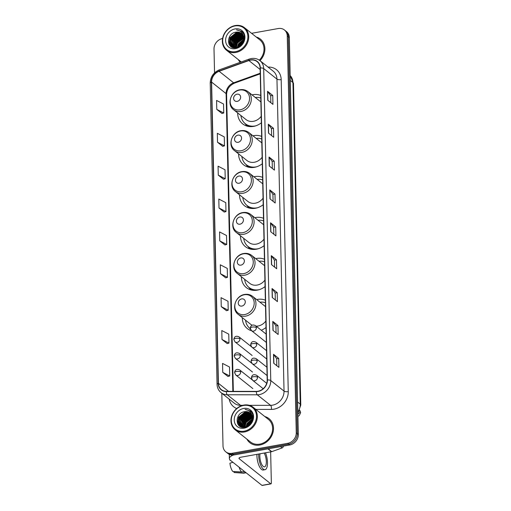 <?xml version="1.0" encoding="UTF-8"?>
<svg xmlns="http://www.w3.org/2000/svg" width="511" height="511" viewBox="0 0 511 511"><rect width="100%" height="100%" fill="white"/><g stroke="black" fill="none" stroke-linecap="round" stroke-linejoin="round"><path stroke-width="0.77" d="M265.375 300.181A16.984 14.544 -51.5 0 0 257.48 299.414A16.984 14.544 -51.5 0 0 256.663 299.587M242.303 317.644A16.984 14.544 -51.5 0 0 247.267 328.547A16.984 14.544 -51.5 0 0 251.712 330.815M264.442 259.243A16.984 14.544 -51.5 0 0 256.548 258.477A16.984 14.544 -51.5 0 0 255.73 258.643M241.377 276.7A16.984 14.544 -51.5 0 0 246.34 287.61A16.984 14.544 -51.5 0 0 257.269 290.152A16.984 14.544 -51.5 0 0 265.062 286.575M263.516 218.299A16.984 14.544 -51.5 0 0 255.621 217.533A16.984 14.544 -51.5 0 0 254.804 217.705M240.445 235.763A16.984 14.544 -51.5 0 0 245.414 246.666A16.984 14.544 -51.5 0 0 256.337 249.208A16.984 14.544 -51.5 0 0 264.136 245.638M262.584 177.355A16.984 14.544 -51.5 0 0 254.689 176.595A16.984 14.544 -51.5 0 0 253.871 176.761M239.518 194.819A16.984 14.544 -51.5 0 0 244.482 205.722A16.984 14.544 -51.5 0 0 255.411 208.271A16.984 14.544 -51.5 0 0 263.203 204.694M261.658 136.418A16.984 14.544 -51.5 0 0 253.763 135.651A16.984 14.544 -51.5 0 0 252.945 135.817M238.586 153.881A16.984 14.544 -51.5 0 0 243.555 164.785A16.984 14.544 -51.5 0 0 254.478 167.327A16.984 14.544 -51.5 0 0 262.277 163.75M260.725 95.474A16.984 14.544 -51.5 0 0 252.83 94.707A16.984 14.544 -51.5 0 0 252.019 94.88M237.66 112.937A16.984 14.544 -51.5 0 0 242.623 123.841A16.984 14.544 -51.5 0 0 253.552 126.389A16.984 14.544 -51.5 0 0 261.345 122.812M261.268 330.227A16.984 14.544 -51.5 0 0 265.995 327.519M221.819 393.266L223.013 445.905A9.613 8.233 -51.5 0 0 225.824 451.858L227.893 453.506A9.613 8.233 -51.5 0 0 234.076 454.943L289.743 444.979A9.613 8.233 -51.5 0 0 298.328 434.439L289.322 37.578A9.613 8.233 -51.5 0 0 286.518 31.625L285.483 30.801A9.613 8.233 -51.5 0 1 288.287 36.754A9.613 8.233 -51.5 0 0 285.483 30.801L284.442 29.977A9.613 8.233 -51.5 0 0 278.259 28.533L251.559 33.317M225.824 451.858A9.613 8.233 -51.5 0 0 232.007 453.295L287.674 443.331A9.613 8.233 -51.5 0 0 296.259 432.791L297.293 433.615L288.287 36.754L297.293 433.615A9.613 8.233 -51.5 0 1 288.709 444.155A9.613 8.233 -51.5 0 0 297.293 433.615L298.328 434.439M232.007 453.295L233.042 454.119L288.709 444.155L233.042 454.119A9.613 8.233 -51.5 0 1 226.858 452.682A9.613 8.233 -51.5 0 0 233.042 454.119L234.076 454.943M238.267 59.589A15.381 13.171 -51.5 0 0 240.266 62.304A15.381 13.171 -51.5 0 1 238.267 59.589M246.877 439.115A15.381 13.171 -51.5 0 0 249.866 442.724A15.381 13.171 -51.5 0 0 259.767 445.024A15.381 13.171 -51.5 0 0 272.593 433.743A15.381 13.171 -51.5 0 0 269.01 418.643A15.381 13.171 -51.5 0 0 264.826 416.542A15.381 13.171 -51.5 0 1 269.01 418.643L269.01 418.643A15.381 13.171 -51.5 0 1 272.593 433.743A15.381 13.171 -51.5 0 1 259.767 445.024A15.381 13.171 -51.5 0 1 249.866 442.724A15.381 13.171 -51.5 0 1 246.877 439.115M250.511 60.119A10.252 8.776 128.5 0 1 257.11 61.652A10.252 8.776 128.5 0 1 260.105 68.001L267.183 379.992A10.252 8.776 128.5 0 1 256.394 391.381L226.386 391.356A10.252 8.776 128.5 0 1 221.423 389.676A10.252 8.776 128.5 0 1 218.427 383.327L211.592 82.086A10.252 8.776 128.5 0 1 219.123 71.278L248.889 60.553A10.252 8.776 128.5 0 1 250.511 60.119M250.505 59.876A10.507 9 -51.5 0 0 248.838 60.324L219.078 71.048A10.507 9 -51.5 0 0 211.356 82.124L218.191 383.371A10.507 9 -51.5 0 0 226.354 391.598L256.356 391.624A10.507 9 -51.5 0 0 267.419 379.954L260.335 67.957A10.507 9 -51.5 0 0 250.505 59.876M273.724 363.251L278.904 367.371L278.706 358.403L273.519 354.283L273.724 363.251M276.815 365.704L276.655 358.741L273.666 354.43A2.561 0.926 178.7 0 0 273.519 354.283M276.655 358.767L278.706 358.403M272.976 330.374L278.163 334.494L277.958 325.533L272.778 321.413L272.976 330.374M276.068 332.833L275.914 325.871L272.919 321.56A2.561 0.926 178.7 0 0 272.778 321.413M275.914 325.897L277.958 325.533M272.235 297.504L277.416 301.624L277.211 292.656L272.031 288.536L272.235 297.504M275.32 299.957L275.167 293.001L272.171 288.689A2.561 0.926 178.7 0 0 272.031 288.536M275.167 293.027L277.211 292.656M271.488 264.628L276.668 268.748L276.464 259.786L271.284 255.666L271.488 264.628M274.579 267.087L274.42 260.125L271.43 255.813A2.561 0.926 178.7 0 0 271.284 255.666M274.42 260.15L276.464 259.786M267.758 100.265L272.938 104.385L272.733 95.423L267.553 91.303L267.758 100.265M270.849 102.724L270.689 95.761L267.7 91.45A2.561 0.926 178.7 0 0 267.553 91.303M270.689 95.787L272.733 95.423M268.505 133.141L273.685 137.261L273.481 128.293L268.301 124.173L268.505 133.141M271.596 135.594L271.437 128.631L268.441 124.326A2.561 0.926 178.7 0 0 268.301 124.173M271.437 128.657L273.481 128.293M269.246 166.011L274.433 170.131L274.228 161.169L269.048 157.049L269.246 166.011M272.337 168.47L272.184 161.508L269.188 157.196A2.561 0.926 178.7 0 0 269.048 157.049M272.184 161.533L274.228 161.169M269.993 198.888L275.18 203.008L274.975 194.039L269.789 189.92L269.993 198.888M273.085 201.34L272.925 194.378L269.936 190.066A2.561 0.926 178.7 0 0 269.789 189.92M272.925 194.404L274.975 194.039M270.741 231.758L275.921 235.878L275.716 226.91L270.536 222.79L270.741 231.758M273.832 234.217L273.672 227.254L270.683 222.943A2.561 0.926 178.7 0 0 270.536 222.79M273.672 227.28L275.716 226.91M259.978 60.662A15.381 13.171 -51.5 0 0 260.399 39.111A15.381 13.171 -51.5 0 0 256.209 37.016A15.381 13.171 -51.5 0 1 260.399 39.111A15.381 13.171 -51.5 0 1 259.978 60.662M296.259 432.791L287.252 35.93A9.613 8.233 -51.5 0 0 284.442 29.977M222.579 38.504A9.613 8.233 -51.5 0 0 214.007 49.043L214.55 72.862M221.257 306.632L228.213 310.234L228.008 301.266L221.052 297.664L221.257 306.632L226.437 310.694M221.998 339.502L228.96 343.105L228.756 334.137L221.8 330.54L221.998 339.502L227.184 343.571M222.745 372.378L229.707 375.975L229.503 367.013L222.541 363.41L222.745 372.378L227.925 376.441M219.015 208.015L225.977 211.611L225.773 202.65L218.81 199.047L219.015 208.015L224.195 212.078M218.274 175.139L225.23 178.741L225.025 169.773L218.069 166.177L218.274 175.139L223.454 179.208M217.526 142.269L224.482 145.865L224.278 136.903L217.322 133.301L217.526 142.269L222.707 146.331M216.779 109.392L223.741 112.995L223.537 104.027L216.575 100.431L216.779 109.392L221.959 113.461M220.509 273.755L227.472 277.358L227.267 268.396L220.305 264.794L220.509 273.755L225.69 277.824M219.762 240.885L226.724 244.488L226.52 235.52L219.558 231.917L219.762 240.885L224.942 244.954M226.724 244.488L224.891 244.967M225.977 211.611L224.15 212.091M225.23 178.741L223.403 179.22M224.482 145.865L222.655 146.344M223.741 112.995L221.908 113.474M227.472 277.358L225.638 277.837M228.213 310.234L226.386 310.707M228.96 343.105L227.133 343.584M229.707 375.975L227.874 376.454M235.571 51.643A13.778 11.798 -51.5 0 0 247.88 36.537A13.778 11.798 -51.5 0 0 234.99 25.94A13.778 11.798 -51.5 0 0 222.681 41.046A13.778 11.798 -51.5 0 0 235.571 51.643M235.846 52.448A14.417 12.347 -51.5 0 0 247.867 41.87A14.417 12.347 -51.5 0 0 244.514 27.709A14.417 12.347 -51.5 0 0 235.232 25.55A14.417 12.347 -51.5 0 0 223.211 36.128A14.417 12.347 -51.5 0 0 226.565 50.282A14.417 12.347 -51.5 0 0 235.846 52.448M259.307 60.17A14.417 12.347 -51.5 0 0 259.799 39.864L244.514 27.709M239.033 46.514L239.716 44.834L243.293 41.155M239.544 46.201L243.095 41.736M237.436 47.197L238.426 43.799L243.626 39.404M237.794 47.076L238.746 44.061L243.587 39.788M236.171 47.453L237.13 42.771L243.638 38.07M236.465 47.414L237.449 43.026L243.651 38.376M235.086 47.485L235.833 41.742L242.31 37.041L243.492 36.952M235.341 47.491L236.159 41.998L242.629 37.297L243.543 37.214M234.127 47.357L234.536 40.714L241.013 36.013L243.21 36M234.357 47.402L234.862 40.969L241.333 36.268L243.293 36.224M233.757 47.715L233.399 47.28M233.278 47.101L233.24 39.679L239.716 34.984L242.834 35.176M233.872 47.734L233.597 47.363M233.482 47.178L233.565 39.941L240.042 35.24L242.936 35.368M233.693 47.708L232.652 46.891M232.511 46.744L231.898 45.952L231.943 38.651L238.42 33.95L242.374 34.454M233.61 47.695L233.118 47.306M233.284 47.434L232.831 46.999M232.69 46.84L232.224 46.207L232.269 38.913L238.746 34.211L242.495 34.627M243.645 38.312A8.01 6.86 -51.5 0 0 241.307 33.349A8.01 6.86 -51.5 0 0 236.152 32.148C225.824 33.189 226.296 49.937 236.101 47.708C242.987 46.935 247.113 36.735 242.406 32.091L241.677 31.433L236.478 29.849C241.09 30.647 243.479 33.471 243.645 38.312C243.421 43.013 241.147 46.022 236.817 47.351L231.822 46.277L230.602 44.923L230.653 37.622L237.123 32.921L241.837 33.828M235.807 47.753L231.822 46.277M231.988 46.405L230.927 45.179L230.972 37.878L237.449 33.177L241.978 33.975M243.958 38.325L244.392 38.274M243.715 36.958L244.399 37.016M243.779 37.214L244.411 37.239M243.479 36.045L244.066 36.185M243.517 36.255L244.175 36.383M236.152 32.148L241.384 33.413M235.054 28.929A10.571 9.051 -51.5 0 0 225.613 40.522A10.571 9.051 -51.5 0 0 235.501 48.654A10.571 9.051 -51.5 0 0 244.948 37.06A10.571 9.051 -51.5 0 0 235.054 28.929M236.478 29.849L241.729 31.471M229.235 44.642L230.148 37.769L237.653 32.072M230.78 46.431L230.289 44.368M230.25 43.691L231.445 38.798L238.95 33.1M231.968 47.165L231.707 46.182M231.694 46.137L231.585 45.396M231.547 44.725L232.741 39.826L240.247 34.128M232.837 45.754L234.038 40.854L241.543 35.157M234.134 46.782L235.328 41.889L242.84 36.192M235.43 47.491L236.625 42.918L243.562 37.348M241.492 44.463L241.818 44.055M228.992 44.176L229.988 37.642L236.919 32.072M230.621 46.297L230.103 43.946M230.091 43.045L231.285 38.67L238.215 33.1M231.828 47.095L231.54 46.035M231.528 45.958L231.4 44.981M231.387 44.074L232.575 39.698L239.512 34.128M232.677 45.102L233.872 40.727L240.809 35.163M233.974 46.131L235.169 41.755L242.099 36.192M235.271 47.165L236.465 42.79L243.396 37.22M238.228 46.91L239.059 44.847L243.504 40.28M240.655 45.338L242.489 43.026M237.206 101.363A3.845 3.29 -51.5 0 0 240.643 97.147A3.845 3.29 -51.5 0 0 237.047 94.19A3.845 3.29 -51.5 0 0 233.61 98.406A3.845 3.29 -51.5 0 0 237.206 101.363M233.597 109.705A11.536 9.875 -51.5 0 0 241.02 111.436A11.536 9.875 -51.5 0 0 250.639 102.973A11.536 9.875 -51.5 0 0 247.95 91.648C245.663 89.891 243.025 89.259 240.029 89.751C230.844 90.907 226.335 104.563 233.597 109.705L246.015 119.58A11.536 9.875 -51.5 0 0 253.437 121.305A11.536 9.875 -51.5 0 0 261.198 116.336M260.872 101.951A11.536 9.875 -51.5 0 0 260.367 101.517L247.95 91.648M240.911 115.524A15.221 13.03 -51.5 0 0 245.274 123.7A15.221 13.03 -51.5 0 0 255.066 125.981A15.221 13.03 -51.5 0 0 255.672 125.859M260.782 98.01A15.221 13.03 -51.5 0 0 255.27 97.467M245.274 123.7L245.791 124.109A15.221 13.03 -51.5 0 0 252.185 126.568M238.139 142.307A3.845 3.29 -51.5 0 0 241.569 138.091A3.845 3.29 -51.5 0 0 237.973 135.134A3.845 3.29 -51.5 0 0 234.543 139.35A3.845 3.29 -51.5 0 0 238.139 142.307M234.523 150.649A11.536 9.875 -51.5 0 0 241.946 152.374A11.536 9.875 -51.5 0 0 251.565 143.917A11.536 9.875 -51.5 0 0 248.883 132.585C246.589 130.835 243.951 130.203 240.962 130.695C231.77 131.851 227.261 145.507 234.523 150.649L246.941 160.518A11.536 9.875 -51.5 0 0 254.363 162.249A11.536 9.875 -51.5 0 0 262.13 157.273M261.804 142.895A11.536 9.875 -51.5 0 0 261.3 142.46L248.883 132.585M241.844 156.462A15.221 13.03 -51.5 0 0 246.206 164.638A15.221 13.03 -51.5 0 0 255.998 166.918A15.221 13.03 -51.5 0 0 256.599 166.797M261.715 138.947A15.221 13.03 -51.5 0 0 256.196 138.404M246.206 164.638L246.724 165.053A15.221 13.03 -51.5 0 0 253.111 167.512M239.065 183.245A3.845 3.29 -51.5 0 0 242.501 179.029A3.845 3.29 -51.5 0 0 238.905 176.071A3.845 3.29 -51.5 0 0 235.469 180.287A3.845 3.29 -51.5 0 0 239.065 183.245M235.456 191.587A11.536 9.875 -51.5 0 0 242.878 193.318A11.536 9.875 -51.5 0 0 252.498 184.854A11.536 9.875 -51.5 0 0 249.809 173.529C247.522 171.773 244.878 171.147 241.888 171.632C232.703 172.788 228.187 186.445 235.456 191.587L247.873 201.462A11.536 9.875 -51.5 0 0 255.296 203.193A11.536 9.875 -51.5 0 0 263.056 198.217M262.731 183.839A11.536 9.875 -51.5 0 0 262.226 183.404L249.809 173.529M242.77 197.406A15.221 13.03 -51.5 0 0 247.132 205.582A15.221 13.03 -51.5 0 0 256.924 207.862A15.221 13.03 -51.5 0 0 257.531 207.741M262.641 179.891A15.221 13.03 -51.5 0 0 257.129 179.348M247.132 205.582L247.65 205.99A15.221 13.03 -51.5 0 0 254.044 208.456M239.998 224.188A3.845 3.29 -51.5 0 0 243.428 219.973A3.845 3.29 -51.5 0 0 239.831 217.015A3.845 3.29 -51.5 0 0 236.401 221.231A3.845 3.29 -51.5 0 0 239.998 224.188M236.382 232.531A11.536 9.875 -51.5 0 0 243.804 234.262A11.536 9.875 -51.5 0 0 253.424 225.798A11.536 9.875 -51.5 0 0 250.741 214.473C248.448 212.717 245.81 212.084 242.821 212.576C233.629 213.732 229.12 227.389 236.382 232.531L248.8 242.399A11.536 9.875 -51.5 0 0 256.222 244.13A11.536 9.875 -51.5 0 0 263.989 239.161M263.663 224.776A11.536 9.875 -51.5 0 0 263.159 224.342L250.741 214.473M243.702 238.35A15.221 13.03 -51.5 0 0 248.065 246.526A15.221 13.03 -51.5 0 0 257.857 248.806A15.221 13.03 -51.5 0 0 258.457 248.685M263.574 220.835A15.221 13.03 -51.5 0 0 258.055 220.286M248.065 246.526L248.582 246.934A15.221 13.03 -51.5 0 0 254.97 249.394M240.924 265.132A3.845 3.29 -51.5 0 0 244.36 260.917A3.845 3.29 -51.5 0 0 240.764 257.959A3.845 3.29 -51.5 0 0 237.328 262.175A3.845 3.29 -51.5 0 0 240.924 265.132M237.308 273.468A11.536 9.875 -51.5 0 0 244.731 275.199A11.536 9.875 -51.5 0 0 254.35 266.742A11.536 9.875 -51.5 0 0 251.668 255.411C249.381 253.66 246.736 253.028 243.747 253.52C234.562 254.676 230.046 268.332 237.308 273.468L249.732 283.343A11.536 9.875 -51.5 0 0 257.154 285.074A11.536 9.875 -51.5 0 0 264.915 280.098M264.589 265.72A11.536 9.875 -51.5 0 0 264.085 265.286L251.668 255.411M244.628 279.287A15.221 13.03 -51.5 0 0 248.991 287.463A15.221 13.03 -51.5 0 0 258.783 289.743A15.221 13.03 -51.5 0 0 259.39 289.622M264.5 261.773A15.221 13.03 -51.5 0 0 258.988 261.23M248.991 287.463L249.509 287.878A15.221 13.03 -51.5 0 0 255.896 290.337M241.856 306.07A3.845 3.29 -51.5 0 0 245.286 301.854A3.845 3.29 -51.5 0 0 241.69 298.897A3.845 3.29 -51.5 0 0 238.254 303.112A3.845 3.29 -51.5 0 0 241.856 306.07M256.171 326.178A11.536 9.875 -51.5 0 0 258.081 326.012A11.536 9.875 -51.5 0 0 265.848 321.042M265.522 306.664A11.536 9.875 -51.5 0 0 265.017 306.23L252.594 296.354C250.307 294.598 247.669 293.966 244.68 294.457C235.488 295.614 230.978 309.27 238.241 314.412A11.536 9.875 -51.5 0 0 245.663 316.143A11.536 9.875 -51.5 0 0 255.283 307.679A11.536 9.875 -51.5 0 0 252.594 296.354M265.433 302.716A15.221 13.03 -51.5 0 0 259.914 302.173M245.561 320.231A15.221 13.03 -51.5 0 0 249.924 328.407A15.221 13.03 -51.5 0 0 250.326 328.714M238.241 314.412L250.658 324.287A11.536 9.875 -51.5 0 0 252.127 325.226M233.457 455.033A12.82 4.618 178.7 0 0 229.369 458.533A12.82 4.618 178.7 0 0 230.467 460.341L261.945 485.367L270.734 483.796L239.257 458.763A3.207 1.156 -1.3 0 1 238.982 458.316A3.207 1.156 -1.3 0 1 240.892 457.211L271.526 451.724L267.943 448.882M270.734 483.796A1.603 0.594 79.8 0 0 270.983 483.879L262.194 485.45A1.603 0.594 -100.2 0 1 261.945 485.367M270.983 483.879A1.603 0.594 79.8 0 0 271.347 482.812L270.651 451.884M283.292 446.244A1.603 1.373 128.5 0 1 282.117 447.93L271.775 451.66A1.603 1.373 128.5 0 1 271.526 451.724M260.016 453.787A8.01 2.964 79.8 0 0 259.844 456.4A8.01 2.964 79.8 0 0 264.494 466.862A8.01 2.964 79.8 0 0 266.32 461.554A8.01 2.964 79.8 0 0 264.155 453.046M230.193 460.111L231.017 460.775M256.937 454.336A10.897 4.037 79.8 0 0 256.918 455.793A10.897 4.037 79.8 0 0 263.248 470.018L265.005 469.698A10.897 4.037 79.8 0 0 267.489 462.481A10.897 4.037 79.8 0 0 265.484 452.81M258.694 454.024A10.897 4.037 79.8 0 0 258.681 455.473A10.897 4.037 79.8 0 0 265.005 469.698M239.078 467.188A10.571 3.916 79.8 0 0 241.562 471.985L232.729 471.436A8.329 3.085 79.8 0 1 229.931 463.196L232.946 462.308M244.462 471.468L241.562 471.985M234 471.519L234.019 472.471L242.859 473.02L245.759 472.496M242.859 473.02A10.571 3.916 79.8 0 0 243.485 473.18A10.571 3.916 79.8 0 0 243.856 473.16L246.091 472.764M229.893 459.791A8.329 3.085 79.8 0 0 229.861 460.207M234.019 472.471A8.329 3.085 79.8 0 0 234.377 472.541L243.485 473.18M244.181 431.175A13.778 11.798 -51.5 0 0 256.49 416.069A13.778 11.798 -51.5 0 0 243.6 405.472A13.778 11.798 -51.5 0 0 231.291 420.579A13.778 11.798 -51.5 0 0 244.181 431.175M244.456 431.974A14.417 12.347 -51.5 0 0 256.484 421.403A14.417 12.347 -51.5 0 0 253.124 407.241A14.417 12.347 -51.5 0 0 243.849 405.082A14.417 12.347 -51.5 0 0 231.822 415.654A14.417 12.347 -51.5 0 0 235.181 429.815A14.417 12.347 -51.5 0 0 244.456 431.974M235.181 429.815L250.467 441.97A14.417 12.347 -51.5 0 0 259.741 444.129A14.417 12.347 -51.5 0 0 271.769 433.552A14.417 12.347 -51.5 0 0 268.409 419.397L253.124 407.241M247.65 426.046L248.333 424.36L251.904 420.687M248.154 425.733L251.712 421.262M246.047 426.723L247.037 423.332L252.242 418.937M246.404 426.608L247.362 423.587L252.198 419.32M244.782 426.985L245.74 422.303L252.249 417.596M245.076 426.94L246.066 422.559L252.262 417.909M243.696 427.017L244.443 421.275L250.92 416.574L252.102 416.484M243.958 427.024L244.769 421.53L251.246 416.829L252.153 416.746M242.744 426.889L243.147 420.24L249.624 415.545L251.827 415.532M242.974 426.934L243.472 420.502L249.949 415.801L251.904 415.756M242.367 427.247L242.016 426.813M241.888 426.634L241.856 419.212L248.327 414.51L251.45 414.702M242.489 427.266L242.214 426.896M242.093 426.711L242.176 419.467L248.653 414.772L251.553 414.9M242.31 427.241L241.269 426.423M241.122 426.27L240.515 425.484L240.56 418.183L247.03 413.482L250.984 413.987M242.22 427.222L241.729 426.838M241.895 426.966L241.448 426.532M241.307 426.372L240.834 425.74L240.885 418.439L247.356 413.738L251.112 414.153M252.262 417.838A8.01 6.86 -51.5 0 0 249.917 412.882A8.01 6.86 -51.5 0 0 244.763 411.681C234.44 412.722 234.913 429.47 244.712 427.241C251.604 426.461 255.724 416.267 251.016 411.623L250.294 410.965L245.088 409.375C249.7 410.18 252.089 412.997 252.262 417.838C252.038 422.54 249.758 425.554 245.427 426.883L240.438 425.81L239.218 424.449L239.263 417.155L245.74 412.454L250.447 413.354M244.418 427.279L240.438 425.81M240.598 425.931L239.538 424.711L239.589 417.41L246.059 412.709L250.588 413.508M252.568 417.857L253.009 417.8M252.332 416.491L253.009 416.548M252.396 416.74L253.022 416.772M252.089 415.577L252.683 415.718M252.134 415.788L252.785 415.916M244.763 411.681L250 412.945M243.67 408.461A10.571 9.051 -51.5 0 0 234.223 420.055A10.571 9.051 -51.5 0 0 244.117 428.186A10.571 9.051 -51.5 0 0 253.558 416.593A10.571 9.051 -51.5 0 0 243.67 408.461M245.088 409.375L250.339 410.997M237.851 424.175L238.765 417.295L246.27 411.598M239.397 425.963L238.905 423.9M238.861 423.223L240.055 418.33L247.567 412.633M240.585 426.698L240.317 425.714M240.311 425.663L240.202 424.928M240.157 424.251L241.352 419.359L248.857 413.661M241.454 425.286L242.648 420.387L250.154 414.689M242.751 426.315L243.945 421.415L251.45 415.718M244.041 427.024L245.242 422.45L252.172 416.88M250.109 423.996L250.435 423.587M237.602 423.708L238.599 417.168L245.536 411.604M239.231 425.829L238.72 423.478M238.701 422.571L239.895 418.202L246.826 412.633M240.445 426.628L240.151 425.567M240.138 425.484L240.01 424.507M239.998 423.606L241.192 419.231L248.122 413.661M241.294 424.635L242.489 420.259L249.419 414.689M242.591 425.663L243.785 421.288L250.716 415.724M243.888 426.691L245.076 422.316L252.012 416.752M246.845 426.436L247.669 424.379L252.121 419.812M249.266 424.871L251.099 422.559M297.824 412.064A12.82 10.974 -51.5 0 0 300.238 404.112L292.937 82.558A12.82 10.974 -51.5 0 0 290.184 75.539M290.299 80.457L292.937 82.558A6.407 2.306 -1.3 0 1 293.486 83.465L300.781 405.019A6.407 2.306 -1.3 0 0 300.238 404.112L297.594 402.016M289.322 37.578L287.252 35.93M289.743 444.979L287.674 443.331M268.064 67.088A16.02 13.72 128.5 0 1 281.184 79.62L288.261 391.611A3.207 1.156 -1.3 0 1 284.039 391.107L276.956 79.116A12.82 10.974 -51.5 0 0 273.213 71.182L259.946 60.637A12.82 10.974 128.5 0 1 263.689 68.57A3.207 1.156 178.7 0 0 260.335 67.957M288.261 391.611A16.02 13.72 128.5 0 1 273.953 409.177A16.02 13.72 128.5 0 1 271.405 409.407L255.832 409.394M256.356 391.624A3.207 1.367 90 0 0 257.282 394.799L270.549 405.344A12.82 10.974 -51.5 0 0 272.593 405.159A12.82 10.974 -51.5 0 0 284.039 391.107L270.773 380.561A12.82 10.974 128.5 0 1 257.282 394.799L227.28 394.773A12.82 10.974 128.5 0 1 221.071 392.672L234.338 403.217A12.82 10.974 -51.5 0 0 240.547 405.319L242.757 405.319M259.946 60.637C257.423 58.701 254.51 58.005 251.201 58.548L249.157 59.097A3.207 0.971 70.2 0 0 248.838 60.324M249.157 59.097L219.398 69.822C213.547 72.358 210.487 76.765 210.219 83.044A3.207 1.156 -1.3 0 1 211.356 82.124M218.191 383.371A3.207 1.156 178.7 0 0 217.054 384.285C217.188 387.766 218.529 390.564 221.071 392.672M226.354 391.598A3.207 1.367 90 0 0 227.28 394.773L240.547 405.319A3.207 1.367 -90 0 1 240.994 405.913M219.398 69.822A3.207 0.971 70.2 0 0 219.078 71.048M267.419 379.954A3.207 1.156 -1.3 0 1 270.773 380.561L263.689 68.57L276.956 79.116A3.207 1.156 -1.3 0 0 281.184 79.62M236.727 408.525A16.02 13.72 128.5 0 1 229.19 399.123M249.394 405.325L270.549 405.344A3.207 1.367 -90 0 1 271.405 409.407M218.427 383.327L228.532 391.362M248.889 60.553L260.137 69.496M219.123 71.278L233.636 82.814A10.252 8.776 -51.5 0 0 226.105 93.622L232.856 391.362M260.22 73.233L233.636 82.814A5.768 1.744 -109.8 0 0 234.555 83.108C229.522 85.401 226.871 89.176 226.597 94.433L233.335 391.362M211.592 82.086L226.105 93.622A5.768 2.076 -1.3 0 1 226.597 94.433M270.881 231.873L270.683 222.943M270.14 198.996L269.936 190.066M269.393 166.126L269.188 157.196M268.645 133.256L268.441 124.326M267.898 100.38L267.7 91.45M271.628 264.743L271.43 255.813M272.376 297.619L272.171 288.689M273.123 330.489L272.919 321.56M273.87 363.366L273.666 354.43M240.081 109.833A10.597 9.077 -51.5 0 0 249.547 98.214A10.597 9.077 -51.5 0 0 239.633 90.064A10.597 9.077 -51.5 0 0 230.167 101.683A10.597 9.077 -51.5 0 0 240.081 109.833M245.312 123.732A15.362 13.152 -51.5 0 0 249.323 126.549M241.013 150.771A10.597 9.077 -51.5 0 0 250.473 139.152A10.597 9.077 -51.5 0 0 240.56 131.008A10.597 9.077 -51.5 0 0 231.1 142.626A10.597 9.077 -51.5 0 0 241.013 150.771M246.245 164.67A15.362 13.152 -51.5 0 0 250.256 167.487M241.939 191.714A10.597 9.077 -51.5 0 0 251.406 180.096A10.597 9.077 -51.5 0 0 241.492 171.945A10.597 9.077 -51.5 0 0 232.026 183.564A10.597 9.077 -51.5 0 0 241.939 191.714M247.171 205.614A15.362 13.152 -51.5 0 0 251.182 208.431M242.866 232.652A10.597 9.077 -51.5 0 0 252.332 221.039A10.597 9.077 -51.5 0 0 242.418 212.889A10.597 9.077 -51.5 0 0 232.952 224.508A10.597 9.077 -51.5 0 0 242.866 232.652M248.103 246.551A15.362 13.152 -51.5 0 0 252.108 249.374M243.798 273.596A10.597 9.077 -51.5 0 0 253.264 261.977A10.597 9.077 -51.5 0 0 243.351 253.833A10.597 9.077 -51.5 0 0 233.885 265.445A10.597 9.077 -51.5 0 0 243.798 273.596M249.029 287.495A15.362 13.152 -51.5 0 0 253.041 290.312M244.724 314.54A10.597 9.077 -51.5 0 0 254.191 302.921A10.597 9.077 -51.5 0 0 244.277 294.77A10.597 9.077 -51.5 0 0 234.811 306.389A10.597 9.077 -51.5 0 0 244.724 314.54M249.962 328.439A15.362 13.152 -51.5 0 0 250.358 328.848M256.407 327.602A3.207 2.747 -51.5 0 0 255.474 325.622C252.511 324.306 250.78 325.168 250.275 328.203A3.207 1.156 -1.3 0 1 252.185 327.097A3.207 1.156 178.7 0 1 256.407 327.602A3.207 2.747 -51.5 0 1 253.545 331.115A3.207 2.747 -51.5 0 1 251.482 330.636L250.275 328.203M256.784 344.159A3.207 2.747 -51.5 0 0 255.845 342.178C252.888 340.863 251.157 341.725 250.652 344.759A3.207 1.156 -1.3 0 1 252.555 343.654A3.207 1.156 178.7 0 1 256.784 344.159A3.207 2.747 -51.5 0 1 253.922 347.672A3.207 2.747 -51.5 0 1 251.859 347.193L250.652 344.759M257.161 360.715A3.207 2.747 -51.5 0 0 256.222 358.735C253.264 357.419 251.527 358.281 251.029 361.315A3.207 1.156 -1.3 0 1 252.932 360.21A3.207 1.156 178.7 0 1 257.161 360.715A3.207 2.747 -51.5 0 1 254.299 364.228A3.207 2.747 -51.5 0 1 252.236 363.749L251.029 361.315M257.538 377.271A3.207 2.747 -51.5 0 0 256.599 375.291C253.641 373.975 251.904 374.838 251.399 377.872A3.207 1.156 -1.3 0 1 253.309 376.767A3.207 1.156 178.7 0 1 257.538 377.271A3.207 2.747 -51.5 0 1 254.676 380.784A3.207 2.747 -51.5 0 1 252.613 380.305L251.399 377.872M297.868 414.172A2.881 2.472 -51.5 0 0 299.836 411.361A2.881 2.472 -51.5 0 0 299.714 410.454M239.953 338.863A3.207 2.747 -51.5 0 0 239.02 336.877C236.056 335.567 234.325 336.423 233.821 339.457A3.207 1.156 -1.3 0 1 235.731 338.359A3.207 1.156 178.7 0 1 239.953 338.863A3.207 2.747 -51.5 0 1 237.091 342.376A3.207 2.747 -51.5 0 1 235.028 341.897L233.821 339.457M240.33 355.42A3.207 2.747 -51.5 0 0 239.397 353.433C236.433 352.117 234.702 352.98 234.198 356.014A3.207 1.156 -1.3 0 1 236.108 354.915A3.207 1.156 178.7 0 1 240.33 355.42A3.207 2.747 -51.5 0 1 237.468 358.933A3.207 2.747 -51.5 0 1 235.405 358.454L234.198 356.014M240.707 371.976A3.207 2.747 -51.5 0 0 239.768 369.99C236.81 368.674 235.079 369.536 234.575 372.57A3.207 1.156 -1.3 0 1 236.478 371.471A3.207 1.156 178.7 0 1 240.707 371.976A3.207 2.747 -51.5 0 1 237.845 375.489A3.207 2.747 -51.5 0 1 235.782 375.01L234.575 372.57M239.257 458.763L239.231 457.85M268.224 448.83L271.775 451.66M282.117 447.93L280.488 446.633M290.184 75.513L293.486 83.465M297.856 413.578L300.781 405.019M210.219 83.044L217.054 384.285M260.24 73.852L234.555 83.108M241.243 61.952L226.565 50.282M245.063 123.528L246.851 126.045M245.995 164.465L247.784 166.988M246.922 205.409L248.71 207.932M247.854 246.353L249.636 248.87M248.78 287.291L250.569 289.814M250.333 328.733L249.924 328.407M249.713 328.234L250.537 329.397M266.142 334.105L255.474 325.622M266.333 342.44L251.482 330.636M266.518 350.661L255.845 342.178M266.71 358.997L251.859 347.193M266.895 367.217L256.222 358.735M267.081 375.553L252.236 363.749M297.926 416.491L299.261 415.558L300.628 412.747L299.81 410.224M266.704 383.327L256.599 375.291M263.178 388.705L252.613 380.305M251.342 346.675L239.02 336.877M252.134 355.49L235.028 341.897M251.719 363.232L239.397 353.433M252.511 372.046L235.405 358.454M252.095 379.788L239.768 369.99M252.881 388.603L235.782 375.01M229.369 458.533L229.279 454.362"/></g></svg>
